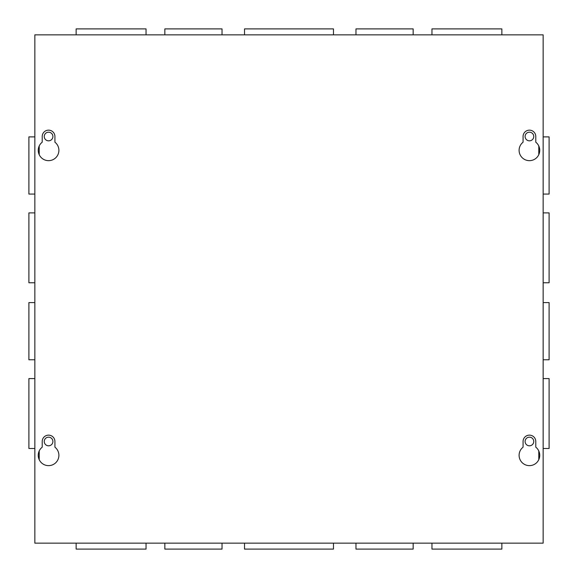 <?xml version="1.0" encoding="UTF-8"?>
<svg xmlns="http://www.w3.org/2000/svg" width="578" height="578" viewBox="0 0 578 578"><rect width="100%" height="100%" fill="white"/><g stroke="black" fill="none" stroke-linecap="round" stroke-linejoin="round"><path stroke-width="0.87" d="M52.894 441.491A4.321 4.321 0 0 1 48.574 445.811A4.321 4.321 0 0 1 44.253 441.491A4.321 4.321 0 0 1 48.574 437.17A4.321 4.321 0 0 1 52.894 441.491M52.894 136.509A4.321 4.321 0 0 1 48.574 140.83A4.321 4.321 0 0 1 44.253 136.509A4.321 4.321 0 0 1 48.574 132.189A4.321 4.321 0 0 1 52.894 136.509M34.846 136.892L28.9 136.892L28.9 194.071L34.846 194.071M34.846 212.885L28.9 212.885L28.9 282.772L34.846 282.772M34.846 378.59L28.9 378.59L28.9 448.477L34.846 448.477M34.846 302.597L28.9 302.597L28.9 359.783L34.846 359.783M543.154 194.071L549.1 194.071L549.1 136.892L543.154 136.892M543.154 282.772L549.1 282.772L549.1 212.885L543.154 212.885M543.154 448.477L549.1 448.477L549.1 378.59L543.154 378.59M543.154 359.783L549.1 359.783L549.1 302.597L543.154 302.597M533.747 441.491A4.321 4.321 0 0 1 529.426 445.811A4.321 4.321 0 0 1 525.106 441.491A4.321 4.321 0 0 1 529.426 437.17A4.321 4.321 0 0 1 533.747 441.491M533.747 136.509A4.321 4.321 0 0 1 529.426 140.83A4.321 4.321 0 0 1 525.106 136.509A4.321 4.321 0 0 1 529.426 132.189A4.321 4.321 0 0 1 533.747 136.509M244.523 543.154L244.523 549.1L333.477 549.1L333.477 543.154M355.969 543.154L355.969 549.1L413.154 549.1L413.154 543.154M431.961 543.154L431.961 549.1L501.856 549.1L501.856 543.154M164.846 543.154L164.846 549.1L222.031 549.1L222.031 543.154M76.144 543.154L76.144 549.1L146.039 549.1L146.039 543.154M333.477 34.846L333.477 28.9L244.523 28.9L244.523 34.846M222.031 34.846L222.031 28.9L164.846 28.9L164.846 34.846M146.039 34.846L146.039 28.9L76.144 28.9L76.144 34.846M413.154 34.846L413.154 28.9L355.969 28.9L355.969 34.846M501.856 34.846L501.856 28.9L431.961 28.9L431.961 34.846M539.744 455.32A10.317 10.317 0 0 1 529.426 465.637A10.317 10.317 0 0 1 523.076 447.184L523.076 441.491A6.351 6.351 0 0 1 529.426 435.14A6.351 6.351 0 0 1 535.784 441.491L535.784 447.184A10.317 10.317 0 0 1 539.744 455.32M58.891 455.32A10.317 10.317 0 0 1 48.574 465.637A10.317 10.317 0 0 1 42.216 447.184L42.216 441.491A6.351 6.351 0 0 1 48.574 435.14A6.351 6.351 0 0 1 54.924 441.491L54.924 447.184A10.317 10.317 0 0 1 58.891 455.32M539.744 150.338A10.317 10.317 0 0 1 529.426 160.655A10.317 10.317 0 0 1 523.076 142.202L523.076 136.509A6.351 6.351 0 0 1 529.426 130.151A6.351 6.351 0 0 1 535.784 136.509L535.784 142.202A10.317 10.317 0 0 1 539.744 150.338M58.891 150.338A10.317 10.317 0 0 1 48.574 160.655A10.317 10.317 0 0 1 42.216 142.202L42.216 136.509A6.351 6.351 0 0 1 48.574 130.151A6.351 6.351 0 0 1 54.924 136.509L54.924 142.202A10.317 10.317 0 0 1 58.891 150.338M34.846 543.154L34.846 34.846L543.154 34.846L543.154 543.154L34.846 543.154M39.217 145.974L39.217 154.694M39.217 450.956L39.217 459.676M538.783 145.974L538.783 154.694M538.783 450.956L538.783 459.676"/></g></svg>
